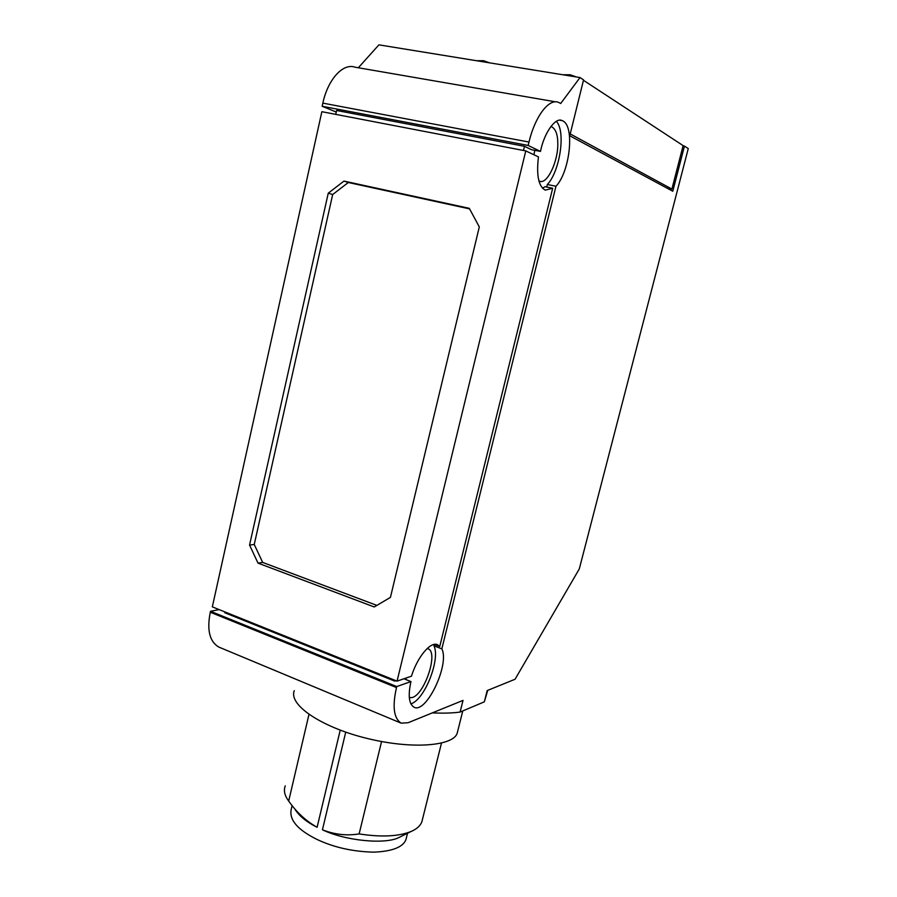 <?xml version="1.0" encoding="UTF-8"?>
<svg xmlns="http://www.w3.org/2000/svg" width="897" height="897" viewBox="0 0 897 897"><rect width="100%" height="100%" fill="white"/><g stroke="black" fill="none" stroke-linecap="round" stroke-linejoin="round"><path stroke-width="1.35" d="M410.837 703.921C424.965 699.559 440.528 658.936 433.957 645.829L434.305 644.382L439.754 646.468L552.675 188.258L545.006 186.688L542.494 188.235M403.942 678.771L410.949 681.574L396.743 686.553L396.496 687.562C392.213 706.533 393.761 718.396 401.116 723.139L408.068 722.747L463.02 700.4L460.094 712.072L484.335 701.835L487.172 690.578L515.069 679.242L579.294 568.933L688.257 148.588L684.467 146.099L672.784 191.24L569.763 135.772L583.555 79.889L580.011 77.557L560.681 103.503L558.528 102.336C548.874 98.177 534.993 116.61 528.983 142.051L528.165 145.449L322.146 106.272L336.24 112.035M396.743 686.553L210.503 611.294L219.126 609.601M401.116 723.139L218.823 647.073C209.584 641.658 206.747 630.053 210.29 612.236L210.503 611.294M439.754 646.468L437.366 644.64C430.392 641.333 417.273 657.288 411.465 676.192L397.057 681.137L525.777 150.909L538.447 156.908C536.283 175.307 538.536 186.385 545.219 190.13L552.675 188.258M335.725 114.368L336.588 110.477L524.487 146.312L523.478 150.461M381.539 741.595L359.136 833.918C346.803 835.948 334.559 834.569 322.438 829.792C345.143 840.781 385.564 844.828 399.333 837.327L401.89 836.06M556.398 121.353C566.153 131.949 559.627 171.764 547.349 184.502L555.972 186.251C569.965 171.955 575.246 124.661 562.116 120.624C555.703 116.767 544.098 132.734 540.487 151.414L528.165 145.449M524.487 146.312L531.562 149.709L540.487 151.414M405.87 679.545L406.195 677.997M427.163 648.542L427.813 648.733C439.99 651.715 422.005 702.026 409.267 697.339M396.003 680.711L394.781 681.126L224.766 612.729L224.945 611.945M410.949 681.574C407.877 695.612 408.954 704.179 414.179 707.296C426.456 713.698 449.89 664.273 441.84 648.856L555.972 186.251M433.957 645.829L441.84 648.856M547.349 184.502L546.722 187.047M683.077 145.852L684.467 146.099M555.635 101.843L355.044 67.197C342.979 62.801 327.865 79.474 322.842 103.121L322.146 106.272M359.136 833.918C381.247 837.327 398.604 836.497 411.196 831.441C416.668 829.063 420.211 825.902 421.825 821.977L422.509 819.196M550.836 126.533L551.666 126.757C555.725 129.056 557.766 134.64 557.799 143.531C558.237 161.572 546.845 185.444 539.321 181.048L538.906 180.869M533.939 154.766L534.78 150.326M580.011 77.557L378.915 44.85L358.329 67.757M308.972 714.404L288.677 801.066C296.604 812.368 306.079 821.103 317.112 827.281C306.83 822.145 299.553 816.292 295.259 809.722M288.677 801.066L286.995 798.543C284.304 793.991 283.732 789.775 285.257 785.884M462.774 710.94L457.223 733.096C453.736 745.833 412.396 750.116 364.216 737.704C321.575 726.817 288.386 705.042 294.283 690.668M406.554 837.17L405.937 839.637C402.944 847.205 392.236 851.376 373.825 852.15C352.913 851.668 334.009 847.452 317.112 839.491C297.557 829.826 288.935 819.746 291.256 809.229L292.119 805.517M376.897 605.397L262.664 562.419L254.243 544.468L332.686 194.514L348.328 182.506L469.58 208.878M487.744 690.354L484.335 701.835M460.094 712.072C452.559 713.115 443.297 713.384 432.309 712.88M394.983 680.296L394.781 681.126M525.777 150.909L321.855 111.699L212.331 606.865L397.057 681.137M390.43 597.38L479.301 226.919L469.288 208.328L343.966 181.093L328.257 193.18L249.557 545.073L258.011 563.114L374.24 606.966L390.43 597.38M332.686 194.514L328.257 193.18M254.243 544.468L249.557 545.073M262.664 562.419L258.011 563.114M348.328 182.506L343.966 181.093M583.454 80.293L683.133 145.617L671.898 189.076L666.964 188.112M570.212 133.933L671.898 189.076M210.29 612.236L396.496 687.562M322.438 829.792L345.737 732.098M322.842 103.121L528.983 142.051M317.112 827.281L340.232 730.091M562.116 120.624L560.143 120.276M441.481 743.064L421.825 821.977M399.333 837.327L411.196 831.441M551.666 126.757L550.792 126.6M405.937 839.637L407.518 833.257M562.744 74.754L570.212 74.765L576.322 76.963M476.352 60.704L483.64 60.716L489.515 62.835"/></g></svg>
